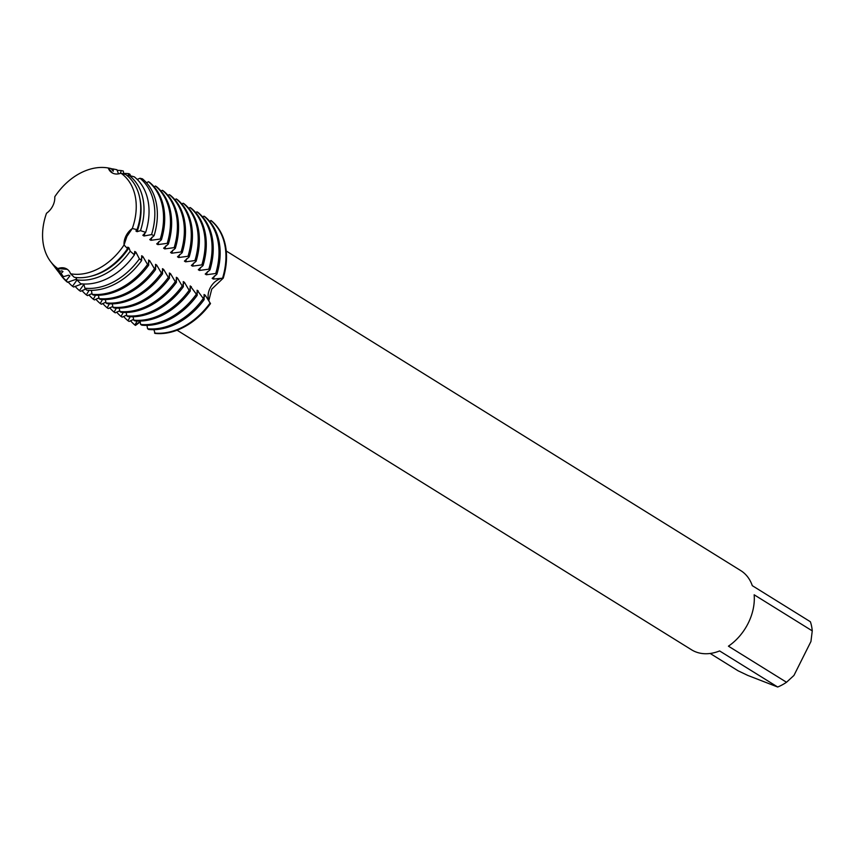 <?xml version="1.0" encoding="UTF-8"?>
<svg xmlns="http://www.w3.org/2000/svg" width="855" height="855" viewBox="0 0 855 855"><rect width="100%" height="100%" fill="white"/><g stroke="black" fill="none" stroke-linecap="round" stroke-linejoin="round"><path stroke-width="1.28" d="M126.925 236.429L124.039 244.99A15.262 11.254 121.8 0 1 132.301 228.509L126.925 236.429L132.301 228.509A57.2 42.173 -58.2 0 0 120.94 173.191A15.262 11.254 121.8 0 1 111.952 172.731A15.262 11.254 121.8 0 1 108.243 167.986L112.411 172.999L108.243 167.986A57.2 42.173 -58.2 0 0 54.773 196.778A15.262 11.254 121.8 0 1 46.512 213.258A57.2 42.173 -58.2 0 0 57.862 268.588A15.262 11.254 121.8 0 1 66.85 269.036A15.262 11.254 121.8 0 1 70.57 273.782A57.2 42.173 -58.2 0 0 124.039 244.99L126.925 236.429M67.299 269.336L57.862 268.588L67.299 269.336M177.06 330.212L691.545 649.789A46.619 34.371 -58.2 0 0 719.6 650.933L777.697 687.014L747.858 675.45L738.089 670.801L710.174 653.466M777.697 687.014A46.619 34.371 -58.2 0 0 786.514 682.258L728.428 646.177A46.619 34.371 -58.2 0 0 748.157 623.295A46.619 34.371 -58.2 0 0 754.163 594.791L812.25 630.872A46.619 34.371 -58.2 0 0 810.38 621.745L752.293 585.664A46.619 34.371 -58.2 0 0 740.74 570.595L226.254 251.017M153.911 329.677L155.086 333.429A64.777 47.762 -58.2 0 0 210.501 303.589A15.262 11.254 121.8 0 1 208.545 299.763A15.262 11.254 121.8 0 1 210.106 288.092A15.262 11.254 121.8 0 1 223.241 278.153L211.762 289.097L208.823 300.639M140.241 321.929L135.485 325.402A15.262 11.254 121.8 0 1 140.177 321.63A15.262 11.254 -58.2 0 0 135.485 325.402L134.908 325.039L137.131 321.031M137.057 229.642A58.642 43.231 -58.2 0 0 125.749 174.548L120.94 173.191A57.2 42.173 -58.2 0 1 132.301 228.509L137.057 229.642L135.902 230.978L137.057 231.694L140.498 230.647L145.671 232.368L142.838 235.285L143.993 236.001L151.549 234.601L154.092 235.649L149.764 239.592L150.918 240.308L160.27 239.037L161.424 239.753L156.7 243.889L157.854 244.616L167.206 243.344L168.36 244.06L163.626 248.196L164.78 248.912L174.131 247.651L175.296 248.367L170.562 252.503L171.716 253.219L181.068 251.958L182.222 252.674L177.498 256.81L178.652 257.526L188.004 256.265L189.158 256.981L184.424 261.117L185.578 261.833L194.929 260.572L196.084 261.288L191.36 265.424L192.514 266.14L201.866 264.879L203.02 265.584L198.296 269.731L199.45 270.447L208.802 269.186L209.956 269.891L205.221 274.038L206.376 274.754L215.727 273.482L216.881 274.199L212.158 278.345L213.312 279.061L223.241 278.153A64.777 47.762 -58.2 0 0 211.474 220.814L209.539 221.189M812.25 630.872L810.946 641.485L793.942 675.45L786.514 682.258M111.214 168.777A59.7 44.022 121.8 0 1 113.352 169.012L113.234 171.224L111.118 168.553L108.243 167.986A57.2 42.173 -58.2 0 0 54.773 196.778M211.474 220.814A64.777 47.762 -58.2 0 1 223.241 278.153A15.262 11.254 -58.2 0 0 210.106 288.092A15.262 11.254 -58.2 0 0 210.501 303.589L205.221 295.221L204.056 294.505L204.153 299.635L197.131 290.198L197.216 295.328L190.195 285.901L190.28 291.021L189.126 290.315L184.424 282.31L183.269 281.594L183.355 286.724L182.201 286.008L177.487 278.003L176.333 277.287L176.419 282.417L175.264 281.701L170.551 273.696L169.397 272.98L169.482 278.11L168.328 277.394L163.626 269.389L162.471 268.673L162.557 273.803L161.403 273.087L156.689 265.082L155.535 264.366L155.621 269.496L154.466 268.78L149.753 260.775L148.599 260.059L148.695 265.189M91.367 290.347L92.116 294.312L93.27 295.028A64.777 47.762 -58.2 0 0 148.685 265.189L147.53 264.473L142.828 256.468L141.674 255.752L141.62 260.551L139.397 258.873L135.892 252.161L134.737 251.445L134.417 254.854L130.217 251.178L128.955 247.854L127.801 247.138L127.545 248.634L124.039 244.99A57.2 42.173 -58.2 0 1 70.57 273.782L74.289 277.309A58.642 43.231 -58.2 0 0 127.545 248.634M216.881 274.199A64.777 47.762 -58.2 0 0 205.125 216.871L203.971 216.155L202.603 216.881M209.956 269.891A64.777 47.762 -58.2 0 0 198.189 212.564L197.035 211.848L195.677 212.574M203.02 265.584A64.777 47.762 -58.2 0 0 191.253 208.257L190.099 207.541L188.741 208.278M196.084 261.288A64.777 47.762 -58.2 0 0 184.327 203.95L183.173 203.234L181.805 203.971M189.158 256.981A64.777 47.762 -58.2 0 0 177.391 199.643L176.237 198.926L174.88 199.664M182.222 252.674A64.777 47.762 -58.2 0 0 170.455 195.346L169.301 194.619L167.943 195.357M175.296 248.367A64.777 47.762 -58.2 0 0 163.529 191.039L162.375 190.323A64.777 47.762 121.8 0 1 174.142 247.651M162.375 190.312L161.007 191.05M168.36 244.06A64.777 47.762 -58.2 0 0 156.593 186.732L155.439 186.016L154.082 186.743M161.424 239.753A64.777 47.762 -58.2 0 0 149.668 182.425L148.514 181.709L146.504 182.746M154.092 235.649A63.997 47.185 -58.2 0 0 142.432 178.834L139.985 178.246L137.206 179.422M145.671 232.368A61.325 45.208 -58.2 0 0 134.278 176.825L129.18 175.478L127.513 175.948M113.352 169.001L116.943 169.728L118.514 173.864M120.266 173.426L121.282 170.594L123.238 170.979L123.868 174.025M127.758 175.884L128.902 173.683L130.056 174.399L130.249 175.767M135.785 178.086L137.067 179.283M133.615 319.385L129.126 321.459M129.126 321.448L127.972 320.732L130.195 316.724M126.69 315.078L122.201 317.152L121.047 316.425A64.777 47.762 121.8 0 1 116.622 312.107M121.047 316.435L123.27 312.417M119.753 310.782L115.265 312.845L114.11 312.128L116.333 308.11M112.817 306.475L108.329 308.537L107.174 307.821L109.397 303.803M105.892 302.168L101.403 304.23L100.249 303.514L102.472 299.496M98.956 297.861L94.467 299.923L93.313 299.207L95.536 295.189M92.019 293.554L87.541 295.616L86.376 294.9L89.08 290.305M85.703 289.043L80.605 291.309L79.451 290.593L83.779 284.501L82.903 283.956M82.005 283.892L73.669 287.002L72.515 286.286L76.843 280.194L75.689 279.478L67.502 282.278L66.22 280.547L69.907 275.887L68.753 275.171L63.398 276.667L61.079 273.397L62.981 271.58L61.827 270.864L59.658 271.324L57.862 268.588A57.2 42.173 -58.2 0 1 50.573 261.534L52.892 264.612A58.642 43.231 -58.2 0 0 59.658 271.324M75.881 277.512L76.897 279.874L80.723 283.764A61.325 45.208 -58.2 0 0 134.406 254.854M83.769 283.999L84.923 288.199L86.697 290.134A63.997 47.185 -58.2 0 0 141.62 260.561M98.443 295.232L99.052 298.619L100.206 299.336A64.777 47.762 -58.2 0 0 155.621 269.496M105.379 299.528L105.988 302.927L107.142 303.643A64.777 47.762 -58.2 0 0 162.557 273.803M112.315 303.835L112.913 307.234L114.068 307.95A64.777 47.762 -58.2 0 0 169.482 278.11M119.24 308.142L119.85 311.53L121.004 312.257A64.777 47.762 -58.2 0 0 176.419 282.417M126.177 312.449L126.775 315.837M182.201 286.008A64.777 47.762 121.8 0 1 126.786 315.837L127.94 316.553A64.777 47.762 -58.2 0 0 183.355 286.724M133.113 316.756L133.711 320.144L134.866 320.86A64.777 47.762 -58.2 0 0 190.28 291.031M140.038 321.063L140.648 324.451L141.802 325.167A64.777 47.762 -58.2 0 0 197.216 295.338M146.975 325.37L147.573 328.758L148.738 329.474A64.777 47.762 -58.2 0 0 204.142 299.635M46.512 213.258A57.2 42.173 -58.2 0 0 50.573 261.534M91.667 276.037A57.039 42.055 -58.2 0 0 128.955 247.854M137.057 231.694A57.039 42.055 -58.2 0 0 139.846 198.478M130.217 251.167A59.7 44.022 121.8 0 1 76.907 279.874M129.18 175.478A59.7 44.022 121.8 0 1 140.498 230.636M61.079 273.397A59.7 44.022 121.8 0 1 54.602 266.867A59.7 44.022 121.8 0 1 53.769 265.713M54.602 266.867L57.21 270.319A61.325 45.208 -58.2 0 0 63.398 276.667M134.395 254.363A57.039 42.055 -58.2 0 0 135.892 252.161M143.993 236.001A57.039 42.055 -58.2 0 0 145.008 232.945M139.397 258.873A63.184 46.587 121.8 0 1 84.923 288.199M139.985 178.246A63.184 46.587 121.8 0 1 151.549 234.601M66.22 280.547A63.184 46.587 121.8 0 1 60.213 274.295A63.184 46.587 121.8 0 1 58.76 272.232M60.213 274.295L61.517 276.037A63.997 47.185 -58.2 0 0 67.502 282.278M141.321 258.67A57.039 42.055 -58.2 0 0 142.828 256.468M150.918 240.308A57.039 42.055 -58.2 0 0 151.944 237.241M147.53 264.473A64.777 47.762 121.8 0 1 92.116 294.312M148.514 181.709A64.777 47.762 121.8 0 1 160.27 239.037M72.515 286.286A64.777 47.762 121.8 0 1 68.101 281.968M148.257 262.977A57.039 42.055 -58.2 0 0 149.753 260.775M157.854 244.616A57.039 42.055 -58.2 0 0 158.87 241.548M154.466 268.78A64.777 47.762 121.8 0 1 99.052 298.619M155.439 186.016A64.777 47.762 121.8 0 1 167.206 243.344M79.451 290.593A64.777 47.762 121.8 0 1 75.037 286.275M155.193 267.273A57.039 42.055 -58.2 0 0 156.689 265.082M164.78 248.912A57.039 42.055 -58.2 0 0 165.806 245.855M161.403 273.087A64.777 47.762 121.8 0 1 105.988 302.927M86.376 294.9A64.777 47.762 121.8 0 1 81.962 290.582M162.119 271.58A57.039 42.055 -58.2 0 0 163.626 269.389M171.716 253.219A57.039 42.055 -58.2 0 0 172.742 250.162M168.328 277.394A64.777 47.762 121.8 0 1 112.913 307.234M169.301 194.619A64.777 47.762 121.8 0 1 181.068 251.958M93.313 299.207A64.777 47.762 121.8 0 1 88.899 294.89M169.055 275.887A57.039 42.055 -58.2 0 0 170.551 273.696M178.652 257.526A57.039 42.055 -58.2 0 0 179.668 254.469M175.264 281.701A64.777 47.762 121.8 0 1 119.85 311.53M176.237 198.926A64.777 47.762 121.8 0 1 188.004 256.265M100.249 303.514A64.777 47.762 121.8 0 1 95.824 299.197M175.991 280.194A57.039 42.055 -58.2 0 0 177.487 278.003M185.578 261.833A57.039 42.055 -58.2 0 0 186.604 258.776M183.173 203.234A64.777 47.762 121.8 0 1 194.929 260.561M107.174 307.821A64.777 47.762 121.8 0 1 102.76 303.493M182.917 284.501A57.039 42.055 -58.2 0 0 184.424 282.31M192.514 266.14A57.039 42.055 -58.2 0 0 193.54 263.084M189.126 290.315A64.777 47.762 121.8 0 1 133.711 320.144M190.099 207.541A64.777 47.762 121.8 0 1 201.866 264.868M114.11 312.128A64.777 47.762 121.8 0 1 109.697 307.8M189.853 288.808A57.039 42.055 -58.2 0 0 191.349 286.617M199.45 270.447A57.039 42.055 -58.2 0 0 200.465 267.391M196.062 294.612A64.777 47.762 121.8 0 1 140.648 324.451M197.035 211.848A64.777 47.762 121.8 0 1 208.802 269.175M209.924 303.226A64.777 47.762 121.8 0 1 154.509 333.065M155.086 333.429A64.777 47.762 -58.2 0 0 210.501 303.589M210.896 220.462A64.777 47.762 121.8 0 1 222.663 277.79M134.908 325.039A64.777 47.762 121.8 0 1 130.494 320.721M196.789 293.115A57.039 42.055 -58.2 0 0 198.285 290.924M206.376 274.754A57.039 42.055 -58.2 0 0 207.402 271.698M203.714 297.422A57.039 42.055 -58.2 0 0 205.221 295.221M213.312 279.061A57.039 42.055 -58.2 0 0 214.327 276.005M202.988 298.919A64.777 47.762 121.8 0 1 147.584 328.758M203.971 216.155A64.777 47.762 121.8 0 1 215.727 273.482M127.972 320.732A64.777 47.762 121.8 0 1 123.558 316.414M117.124 170.359A63.184 46.587 121.8 0 1 121.282 170.594M123.729 173.48A64.777 47.762 121.8 0 1 128.902 173.683"/></g></svg>
